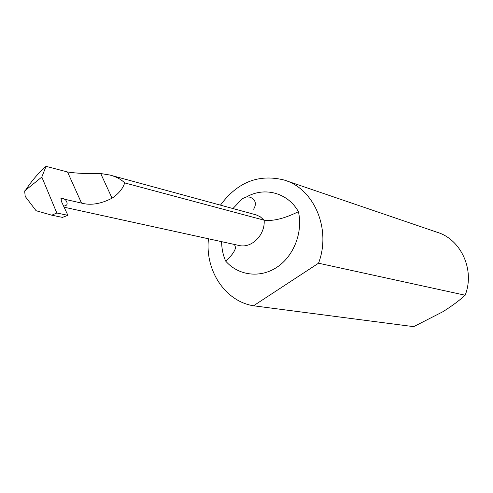 <?xml version="1.0" encoding="UTF-8"?>
<svg xmlns="http://www.w3.org/2000/svg" width="493" height="493" viewBox="0 0 493 493"><rect width="100%" height="100%" fill="white"/><g stroke="black" fill="none" stroke-linecap="round" stroke-linejoin="round"><path stroke-width="0.74" d="M253.605 209.217C256.816 203.843 255.651 199.819 250.124 197.145L246.506 196.941L242.439 198.611L232.942 208.545M208.465 238.785C204.903 270.349 224.999 301.266 253.513 305.783L318.527 263.213C331.561 229.159 314.078 188.536 284.036 180C258.609 173.764 237.416 182.139 220.451 205.143M318.527 263.213L465.164 295.221C475.147 269.862 460.943 239.13 436.78 232.141L286.002 180.672M253.513 305.783L413.689 326.656L442.905 311.712C451.976 305.999 459.396 300.496 465.164 295.221M25.476 190.304C31.78 180.715 38.639 172.729 46.046 166.344L67.529 171.977C76.008 173.32 87.07 173.844 100.714 173.536L109.865 175.033C116.28 176.753 121.21 179.378 124.655 182.903L264.156 220.192C273.097 221.369 284.516 218.528 298.413 211.688C303.127 232.234 293.81 256.157 276.875 267.286C259.977 278.52 238.205 275.575 225.646 261.056C231.359 256.083 234.674 251.627 235.586 247.683L234.569 244.497M41.819 177.042L24.65 190.976L25.205 196.43L36.088 210.721L51.771 215.188L62.457 217.388L67.911 215.336L56.824 213.007L41.819 177.042L46.046 166.344M60.947 198.543L62.925 198.285L65.489 199.782C68.188 203.578 67.553 205.68 63.597 206.099M124.655 182.903C122.973 188.536 118.776 193.632 112.059 198.192C100.831 203.979 90.657 205.612 81.524 203.098L65.852 199.517L65.489 199.782M51.771 215.188L56.824 213.007M62.925 198.285L61.224 198.211L61.298 201.162L67.911 215.336M65.403 199.468L65.852 199.517M246.506 196.941C264.482 186.514 287.967 192.794 298.413 211.688M225.646 261.056C223.021 254.992 221.677 248.527 221.603 241.656M64.108 207.189L239.191 245.508C251.683 248.54 265.302 234.871 264.156 220.192L260.138 216.698L256.083 214.849L110.937 175.323M67.529 171.977L81.524 203.098M100.714 173.536L112.059 198.192M239.191 245.508L236.283 244.867"/></g></svg>
